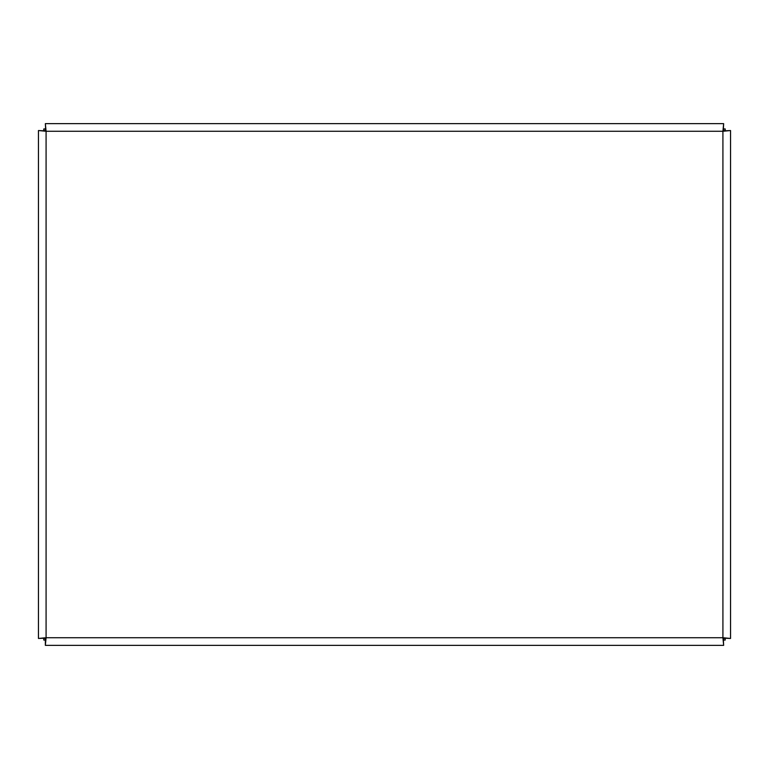 <?xml version="1.0" encoding="UTF-8"?>
<svg xmlns="http://www.w3.org/2000/svg" width="769" height="769" viewBox="0 0 769 769"><rect width="100%" height="100%" fill="white"/><g stroke="black" fill="none" stroke-linecap="round" stroke-linejoin="round"><path stroke-width="1.15" d="M45.092 130.874L38.45 130.538L38.45 638.462L38.45 130.538L46.082 131.268L45.352 123.636L723.648 123.636L45.352 123.636L45.688 130.269M45.092 638.126L38.45 638.462L46.082 637.732L44.756 638.462M723.908 638.126L730.55 638.462L722.918 637.732L724.244 638.462M723.908 130.874L730.55 130.538L730.55 638.462M45.352 645.364L723.648 645.364L45.352 645.364L46.082 637.732L45.352 639.068L45.352 645.364M723.312 638.731L723.648 645.364L722.918 637.732L723.648 639.068M723.312 130.269L723.648 123.636L722.918 131.268L730.55 130.538M723.648 129.932L722.918 131.268L46.082 131.268L46.082 637.732L722.918 637.732L722.918 131.268L724.244 130.538M44.756 130.538L46.082 131.268L45.352 129.932M725.225 638.462L725.225 640.048L723.648 640.048M45.352 640.048L43.775 640.048L43.775 638.462M43.775 130.538L43.775 128.952L45.352 128.952M723.648 128.952L725.225 128.952L725.225 130.538M43.775 640.048L43.727 638.462M43.727 130.538L43.775 128.952"/></g></svg>
